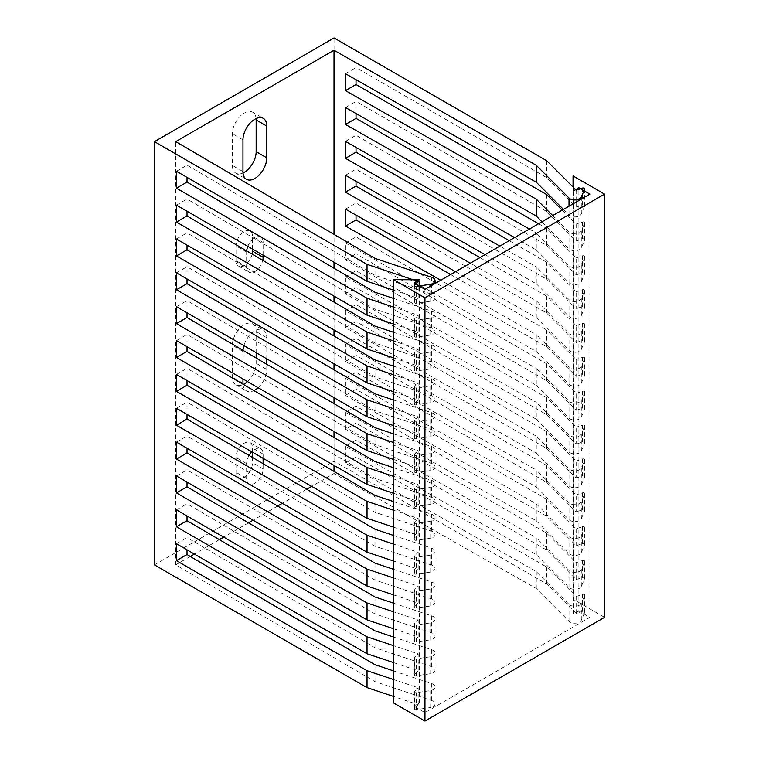 <?xml version="1.0" encoding="UTF-8"?>
<svg xmlns="http://www.w3.org/2000/svg" width="759" height="759" viewBox="0 0 759 759"><rect width="100%" height="100%" fill="white"/><g stroke="black" fill="none" stroke-linecap="round" stroke-linejoin="round"><path stroke-width="0.57" stroke-dasharray="3.79 2.85" d="M190.291 556.461L175.737 564.857L374.993 681.629L431.719 700.538A6.689 3.861 180 0 1 435.059 703.878A6.689 3.861 180 0 1 429.992 707.625L416.255 709.608A1.556 0.901 180 0 1 414.319 708.735A1.556 0.901 180 0 1 414.528 708.28L418.162 704.656L393.456 696.42M154.447 564.876L334.045 461.187L546.641 583.927L576.157 613.443L582.438 611.346A1.556 0.901 0 0 1 584.772 612.124A1.556 0.901 0 0 1 584.724 612.342L581.299 620.264A6.689 3.861 0 0 1 575.739 623.158A6.689 3.861 0 0 1 569.013 621.26L536.271 588.519L334.017 473.474L311.693 486.367M306.712 489.242L282.367 503.293M277.604 506.054L253.051 520.228M248.497 522.856L223.725 537.154M219.398 539.658L194.399 554.089M393.456 628.708L418.162 636.934L418.162 620.008L393.456 611.773M393.456 662.56L418.162 670.795L418.162 653.869L393.456 645.634M393.456 560.986L418.162 569.222L418.162 552.286L393.456 544.061M393.456 594.847L418.162 603.082L418.162 586.147L393.456 577.912M393.456 493.265L418.162 501.5L418.162 484.574L393.456 476.339M393.456 527.125L418.162 535.361L418.162 518.435L393.456 510.2M393.456 425.552L418.162 433.787L418.162 416.852L393.456 408.617M393.456 459.413L418.162 467.639L418.162 450.713L393.456 442.478M393.456 357.831L418.162 366.066L418.162 349.14L393.456 340.905M393.456 391.691L418.162 399.927L418.162 382.991L393.456 374.766M393.456 290.118L418.162 298.344L418.162 281.418M393.456 323.97L418.162 332.205L418.162 315.279L393.456 307.044M418.162 704.656L418.162 687.73L393.456 679.495M393.456 603.139L431.719 615.891A6.689 3.861 180 0 1 435.059 619.23L435.059 636.165A6.689 3.861 180 0 0 431.719 632.816L374.993 613.908L187.018 503.748L187.018 515.959M176.439 509.858L187.018 503.748M435.059 636.165A6.689 3.861 180 0 1 429.992 639.913L416.255 641.886A1.556 0.901 180 0 1 414.319 641.013A1.556 0.901 180 0 1 414.528 640.568L418.162 636.934M356.037 406.169L345.468 412.27L536.271 520.797L569.013 553.548A6.689 3.861 0 0 0 575.739 555.436A6.689 3.861 0 0 0 581.299 552.552L584.724 544.62A1.556 0.901 0 0 0 584.772 544.402A1.556 0.901 0 0 0 582.438 543.624L576.157 545.721L546.641 516.205L356.037 406.169L356.037 423.095L546.641 533.131L576.157 562.647L576.157 579.582L546.641 550.066L356.037 440.021L356.037 456.956L546.641 566.992L576.157 596.508L582.438 594.411A1.556 0.901 0 0 1 584.772 595.189A1.556 0.901 0 0 1 584.724 595.407L581.299 603.339A6.689 3.861 0 0 1 575.739 606.232A6.689 3.861 0 0 1 569.013 604.335L536.271 571.584L345.468 463.056L356.037 456.956M175.737 564.857L175.737 141.62M374.993 681.629L374.993 664.694M393.456 636.991L431.719 649.742A6.689 3.861 180 0 1 435.059 653.091L435.059 670.017A6.689 3.861 180 0 0 431.719 666.677L374.993 647.769L187.018 537.609L187.018 549.82M374.993 647.769L374.993 630.843M374.993 613.908L374.993 596.982M393.456 569.278L431.719 582.03A6.689 3.861 180 0 1 435.059 585.369L435.059 602.304A6.689 3.861 180 0 0 431.719 598.955L374.993 580.047L187.018 469.897L187.018 482.107M374.993 580.047L374.993 563.121M393.456 535.418L431.719 548.169A6.689 3.861 180 0 1 435.059 551.518L435.059 568.444A6.689 3.861 180 0 0 431.719 565.094L374.993 546.195L187.018 436.036L187.018 448.246M374.993 546.195L374.993 529.26M393.456 501.557L431.719 514.308A6.689 3.861 180 0 1 435.059 517.657L435.059 534.583A6.689 3.861 180 0 0 431.719 531.243L374.993 512.334L187.018 402.175L187.018 414.386M374.993 512.334L374.993 495.399M393.456 467.696L431.719 480.447A6.689 3.861 180 0 1 435.059 483.796L435.059 500.722A6.689 3.861 180 0 0 431.719 497.382L374.993 478.474L187.018 368.314L187.018 380.525M374.993 478.474L374.993 461.548M393.456 433.844L431.719 446.596A6.689 3.861 180 0 1 435.059 449.935L435.059 466.87A6.689 3.861 180 0 0 431.719 463.521L374.993 444.613L187.018 334.453L187.018 346.664M374.993 444.613L374.993 427.687M393.456 399.984L431.719 412.735A6.689 3.861 180 0 1 435.059 416.074L435.059 433.009A6.689 3.861 180 0 0 431.719 429.66L374.993 410.752L187.018 300.602L187.018 312.812M374.993 410.752L374.993 393.826M393.456 366.123L431.719 378.874A6.689 3.861 180 0 1 435.059 382.223L435.059 399.149A6.689 3.861 180 0 0 431.719 395.8L374.993 376.9L187.018 266.741L187.018 278.951M374.993 376.9L374.993 359.965M393.456 332.262L431.719 345.013A6.689 3.861 180 0 1 435.059 348.362L435.059 365.288A6.689 3.861 180 0 0 431.719 361.948L374.993 343.04L187.018 232.88L187.018 245.091M374.993 343.04L374.993 326.114M393.456 298.401L431.719 311.152A6.689 3.861 180 0 1 435.059 314.501L435.059 331.427A6.689 3.861 180 0 0 431.719 328.087L374.993 309.179L187.018 199.019L187.018 211.23M374.993 309.179L374.993 292.253M435.059 283.515L435.059 297.575A6.689 3.861 180 0 0 431.719 294.226L374.993 275.318L187.018 165.158L187.018 177.369M374.993 275.318L374.993 258.392M418.162 670.795L414.528 674.428L414.528 657.493L418.162 653.869M393.456 670.852L431.719 683.603A6.689 3.861 180 0 1 435.059 686.952A6.689 3.861 180 0 1 429.992 690.699L416.255 692.673A1.556 0.901 180 0 1 414.319 691.8A1.556 0.901 180 0 1 414.528 691.354L418.162 687.73M418.162 603.082L414.528 606.707L414.528 589.781L418.162 586.147M435.059 619.23A6.689 3.861 180 0 1 429.992 622.978L416.255 624.961A1.556 0.901 180 0 1 414.319 624.088A1.556 0.901 180 0 1 414.528 623.632L418.162 620.008M418.162 535.361L414.528 538.985L414.528 522.059L418.162 518.435M435.059 551.518A6.689 3.861 180 0 1 429.992 555.265L416.255 557.239A1.556 0.901 180 0 1 414.319 556.366A1.556 0.901 180 0 1 414.528 555.92L418.162 552.286M435.059 568.444A6.689 3.861 180 0 1 429.992 572.191L416.255 574.165A1.556 0.901 180 0 1 414.319 573.301A1.556 0.901 180 0 1 414.528 572.846L418.162 569.222M418.162 467.639L414.528 471.273L414.528 454.337L418.162 450.713M435.059 483.796A6.689 3.861 180 0 1 429.992 487.544L416.255 489.517A1.556 0.901 180 0 1 414.319 488.654A1.556 0.901 180 0 1 414.528 488.198L418.162 484.574M435.059 500.722A6.689 3.861 180 0 1 429.992 504.469L416.255 506.452A1.556 0.901 180 0 1 414.319 505.579A1.556 0.901 180 0 1 414.528 505.133L418.162 501.5M418.162 399.927L414.528 403.551L414.528 386.625L418.162 382.991M435.059 416.074A6.689 3.861 180 0 1 429.992 419.822L416.255 421.805A1.556 0.901 180 0 1 414.319 420.932A1.556 0.901 180 0 1 414.528 420.486L418.162 416.852M435.059 433.009A6.689 3.861 180 0 1 429.992 436.757L416.255 438.73A1.556 0.901 180 0 1 414.319 437.858A1.556 0.901 180 0 1 414.528 437.412L418.162 433.787M418.162 332.205L414.528 335.839L414.528 318.903L418.162 315.279M435.059 348.362A6.689 3.861 180 0 1 429.992 352.11L416.255 354.083A1.556 0.901 180 0 1 414.319 353.21A1.556 0.901 180 0 1 414.528 352.764L418.162 349.14M435.059 365.288A6.689 3.861 180 0 1 429.992 369.035L416.255 371.018A1.556 0.901 180 0 1 414.319 370.145A1.556 0.901 180 0 1 414.528 369.69L418.162 366.066M435.059 297.575A6.689 3.861 180 0 1 429.992 301.323L416.255 303.296A1.556 0.901 180 0 1 414.319 302.424A1.556 0.901 180 0 1 414.528 301.978L418.162 298.344M176.439 543.719L187.018 537.609M435.059 670.017A6.689 3.861 180 0 1 429.992 673.764L416.255 675.747A1.556 0.901 180 0 1 414.319 674.874A1.556 0.901 180 0 1 414.528 674.428M576.157 579.582L582.438 577.485A1.556 0.901 0 0 1 584.772 578.263A1.556 0.901 0 0 1 584.724 578.481L581.299 586.413A6.689 3.861 0 0 1 575.739 589.297A6.689 3.861 0 0 1 569.013 587.409L536.271 554.658L345.468 446.131L356.037 440.021M345.468 446.131L345.468 463.056M334.017 473.474L334.017 471.396M334.017 465.4L334.017 437.535M334.017 431.539L334.017 403.674M334.017 397.678L334.017 369.813M334.017 363.827L334.017 335.952M334.017 329.966L334.017 302.101M334.017 296.105L334.017 268.24M334.017 262.244L334.017 234.379M514.593 237.595L536.271 249.929L536.271 232.994L529.355 229.066M485.048 254.654L536.271 283.79L536.271 266.855L499.82 246.125M455.504 271.703L536.271 317.642L536.271 300.716L470.276 263.183M536.271 520.797L536.271 503.872L345.468 395.344L345.468 378.409L536.271 486.936L536.271 470.011L345.468 361.483L345.468 344.558L536.271 453.085L536.271 436.15L345.468 327.622L345.468 310.697L536.271 419.224L536.271 402.289L345.468 293.761L345.468 276.836L536.271 385.363L536.271 368.438L345.468 259.91L345.468 242.975L536.271 351.502L536.271 334.577L440.732 280.232M345.468 412.27L345.468 429.196L356.037 423.095M536.271 554.658L536.271 537.733L345.468 429.196M536.271 588.519L536.271 571.584M263.126 255.176L263.126 242.482A11.66 6.736 120 0 0 260.707 237.14A11.66 6.736 120 0 0 247.842 246.343M246.684 250.916A11.66 6.736 120 0 0 246.628 251.997L246.628 266.817A11.66 6.736 120 0 0 249.047 272.149A11.66 6.736 120 0 0 262.756 260.337M266.788 358.865L266.788 337.708A16.85 9.725 120 0 0 263.307 329.994A16.85 9.725 120 0 0 243.886 345.639M243.003 350.335A16.85 9.725 120 0 0 242.965 351.464L242.965 378.969M243.003 384.196A16.85 9.725 120 0 0 246.457 390.913A16.85 9.725 120 0 0 253.914 390.591M258.098 387.707A16.85 9.725 120 0 0 266.788 369.453L266.788 364.282M263.126 458.332L263.126 454.1A11.66 6.736 120 0 0 260.707 448.759A11.66 6.736 120 0 0 251.808 451.795M249.066 455.466A11.66 6.736 120 0 0 246.628 463.616L246.628 478.436A11.66 6.736 120 0 0 249.047 483.768A11.66 6.736 120 0 0 258.032 480.646A11.66 6.736 120 0 0 263.126 468.91L263.126 463.702M256.096 118.575A16.85 9.725 120 0 0 252.671 112.237A16.85 9.725 120 0 0 239.692 116.753A16.85 9.725 120 0 0 232.339 133.707L232.339 165.453A16.85 9.725 120 0 0 235.831 173.166A16.85 9.725 120 0 0 243.032 172.957M334.045 461.187L334.045 37.95M252.5 249.037L252.5 236.343A11.66 6.736 120 0 0 250.081 231.002A11.66 6.736 120 0 0 241.096 234.123A11.66 6.736 120 0 0 236.002 245.869L236.002 260.679A11.66 6.736 120 0 0 238.421 266.02A11.66 6.736 120 0 0 252.14 254.113M256.163 352.726L256.163 331.569A16.85 9.725 120 0 0 252.671 323.856A16.85 9.725 120 0 0 239.692 328.372A16.85 9.725 120 0 0 232.339 345.326L232.339 377.071A16.85 9.725 120 0 0 235.831 384.775A16.85 9.725 120 0 0 243.373 384.415M247.472 381.568A16.85 9.725 120 0 0 256.163 363.314L256.163 358.049M252.5 452.193L252.5 447.962A11.66 6.736 120 0 0 250.081 442.62A11.66 6.736 120 0 0 241.096 445.742A11.66 6.736 120 0 0 236.002 457.478L236.002 472.297A11.66 6.736 120 0 0 238.421 477.639A11.66 6.736 120 0 0 247.406 474.508A11.66 6.736 120 0 0 252.5 462.772L252.5 457.478M435.059 314.501A6.689 3.861 180 0 1 429.992 318.249L416.255 320.222A1.556 0.901 180 0 1 414.319 319.359A1.556 0.901 180 0 1 414.528 318.903M435.059 331.427A6.689 3.861 180 0 1 429.992 335.174L416.255 337.157A1.556 0.901 180 0 1 414.319 336.284A1.556 0.901 180 0 1 414.528 335.839M435.059 382.223A6.689 3.861 180 0 1 429.992 385.97L416.255 387.944A1.556 0.901 180 0 1 414.319 387.071A1.556 0.901 180 0 1 414.528 386.625M435.059 399.149A6.689 3.861 180 0 1 429.992 402.896L416.255 404.87A1.556 0.901 180 0 1 414.319 404.006A1.556 0.901 180 0 1 414.528 403.551M435.059 449.935A6.689 3.861 180 0 1 429.992 453.683L416.255 455.666A1.556 0.901 180 0 1 414.319 454.793A1.556 0.901 180 0 1 414.528 454.337M435.059 466.87A6.689 3.861 180 0 1 429.992 470.618L416.255 472.591A1.556 0.901 180 0 1 414.319 471.719A1.556 0.901 180 0 1 414.528 471.273M435.059 517.657A6.689 3.861 180 0 1 429.992 521.405L416.255 523.378A1.556 0.901 180 0 1 414.319 522.505A1.556 0.901 180 0 1 414.528 522.059M435.059 534.583A6.689 3.861 180 0 1 429.992 538.33L416.255 540.313A1.556 0.901 180 0 1 414.319 539.44A1.556 0.901 180 0 1 414.528 538.985M435.059 585.369A6.689 3.861 180 0 1 429.992 589.117L416.255 591.1A1.556 0.901 180 0 1 414.319 590.227A1.556 0.901 180 0 1 414.528 589.781M435.059 602.304A6.689 3.861 180 0 1 429.992 606.052L416.255 608.025A1.556 0.901 180 0 1 414.319 607.153A1.556 0.901 180 0 1 414.528 606.707M435.059 653.091A6.689 3.861 180 0 1 429.992 656.839L416.255 658.812A1.556 0.901 180 0 1 414.319 657.949A1.556 0.901 180 0 1 414.528 657.493M176.439 171.268L187.018 165.158M576.157 190.205L576.157 207.131L546.641 177.615L356.037 67.579L356.037 79.695M345.468 73.68L356.037 67.579M563.444 209.389L569.013 214.958A6.689 3.861 0 0 0 575.739 216.846A6.689 3.861 0 0 0 581.299 213.962L584.724 206.031A1.556 0.901 0 0 0 584.772 205.812A1.556 0.901 0 0 0 582.438 205.034L582.438 188.109M576.157 207.131L582.438 205.034M546.641 550.066L546.641 533.131M546.641 516.205L546.641 499.28L576.157 528.795L582.438 526.699A1.556 0.901 0 0 1 584.772 527.477A1.556 0.901 0 0 1 584.724 527.695L581.299 535.617A6.689 3.861 0 0 1 575.739 538.51A6.689 3.861 0 0 1 569.013 536.613L536.271 503.872M546.641 482.344L546.641 465.419L576.157 494.934L576.157 511.86L546.641 482.344L356.037 372.308L356.037 389.234L546.641 499.28M546.641 448.484L546.641 431.558L576.157 461.074L576.157 477.999L546.641 448.484L356.037 338.448L356.037 355.373L546.641 465.419M546.641 414.632L546.641 397.697L576.157 427.213L576.157 444.148L546.641 414.632L356.037 304.587L356.037 321.522L546.641 431.558M546.641 380.771L546.641 363.836L576.157 393.352L576.157 410.287L546.641 380.771L356.037 270.726L356.037 287.661L546.641 397.697M546.641 346.91L546.641 329.985L576.157 359.5L576.157 376.426L546.641 346.91L356.037 236.874L356.037 253.8L546.641 363.836M450.609 274.54L546.641 329.985M546.641 313.05L546.641 296.124L576.157 325.639L576.157 342.565L546.641 313.05L356.037 203.014L356.037 215.129M479.925 257.605L546.641 296.124M546.641 279.189L546.641 262.263L576.157 291.779L576.157 308.704L546.641 279.189L356.037 169.153L356.037 181.278M509.251 240.679L546.641 262.263M546.641 245.337L546.641 228.402L576.157 257.918L576.157 274.853L546.641 245.337L356.037 135.292L356.037 147.417M538.577 223.753L546.641 228.402M562.201 210.11L576.157 224.057L576.157 240.992L546.641 211.476L356.037 101.431L356.037 113.556M546.641 211.476L546.641 194.541M546.641 177.615L546.641 160.69M546.641 583.927L546.641 566.992M576.157 545.721L576.157 528.795M576.157 613.443L576.157 596.508M569.013 587.409L569.013 570.474A6.689 3.861 0 0 0 575.739 572.371A6.689 3.861 0 0 0 581.299 569.478L584.724 561.546A1.556 0.901 0 0 0 584.772 561.328A1.556 0.901 0 0 0 582.438 560.559L576.157 562.647M536.271 486.936L569.013 519.687A6.689 3.861 0 0 0 575.739 521.585A6.689 3.861 0 0 0 581.299 518.691L584.724 510.76A1.556 0.901 0 0 0 584.772 510.541A1.556 0.901 0 0 0 582.438 509.763L576.157 511.86M569.013 519.687L569.013 502.762A6.689 3.861 0 0 0 575.739 504.65A6.689 3.861 0 0 0 581.299 501.765L584.724 493.834A1.556 0.901 0 0 0 584.772 493.616A1.556 0.901 0 0 0 582.438 492.838L576.157 494.934M536.271 419.224L569.013 451.966A6.689 3.861 0 0 0 575.739 453.863A6.689 3.861 0 0 0 581.299 450.969L584.724 443.047A1.556 0.901 0 0 0 584.772 442.829A1.556 0.901 0 0 0 582.438 442.051L576.157 444.148M569.013 451.966L569.013 435.04A6.689 3.861 0 0 0 575.739 436.937A6.689 3.861 0 0 0 581.299 434.044L584.724 426.112A1.556 0.901 0 0 0 584.772 425.894A1.556 0.901 0 0 0 582.438 425.116L576.157 427.213M576.157 461.074L582.438 458.977A1.556 0.901 0 0 1 584.772 459.755A1.556 0.901 0 0 1 584.724 459.973L581.299 467.905A6.689 3.861 0 0 1 575.739 470.789A6.689 3.861 0 0 1 569.013 468.901L536.271 436.15M576.157 477.999L582.438 475.912L582.438 458.977M536.271 351.502L569.013 384.253A6.689 3.861 0 0 0 575.739 386.141A6.689 3.861 0 0 0 581.299 383.257L584.724 375.326A1.556 0.901 0 0 0 584.772 375.107A1.556 0.901 0 0 0 582.438 374.329L576.157 376.426M569.013 384.253L569.013 367.318A6.689 3.861 0 0 0 575.739 369.216A6.689 3.861 0 0 0 581.299 366.322L584.724 358.4A1.556 0.901 0 0 0 584.772 358.182A1.556 0.901 0 0 0 582.438 357.404L576.157 359.5M576.157 393.352L582.438 391.264A1.556 0.901 0 0 1 584.772 392.042A1.556 0.901 0 0 1 584.724 392.251L581.299 400.183A6.689 3.861 0 0 1 575.739 403.076A6.689 3.861 0 0 1 569.013 401.179L536.271 368.438M576.157 410.287L582.438 408.19L582.438 391.264M536.271 283.79L569.013 316.531A6.689 3.861 0 0 0 575.739 318.429A6.689 3.861 0 0 0 581.299 315.535L584.724 307.604A1.556 0.901 0 0 0 584.772 307.395A1.556 0.901 0 0 0 582.438 306.617L576.157 308.704M569.013 316.531L569.013 299.606A6.689 3.861 0 0 0 575.739 301.494A6.689 3.861 0 0 0 581.299 298.61L584.724 290.678A1.556 0.901 0 0 0 584.772 290.46A1.556 0.901 0 0 0 582.438 289.682L576.157 291.779M576.157 325.639L582.438 323.543A1.556 0.901 0 0 1 584.772 324.321A1.556 0.901 0 0 1 584.724 324.539L581.299 332.47A6.689 3.861 0 0 1 575.739 335.355A6.689 3.861 0 0 1 569.013 333.467L536.271 300.716M576.157 342.565L582.438 340.468L582.438 323.543M541.983 221.78L569.013 248.819A6.689 3.861 0 0 0 575.739 250.707A6.689 3.861 0 0 0 581.299 247.823L584.724 239.891A1.556 0.901 0 0 0 584.772 239.673A1.556 0.901 0 0 0 582.438 238.895L576.157 240.992M569.013 248.819L569.013 231.884A6.689 3.861 0 0 0 575.739 233.781A6.689 3.861 0 0 0 581.299 230.888L584.724 222.956A1.556 0.901 0 0 0 584.772 222.748A1.556 0.901 0 0 0 582.438 221.97L576.157 224.057M576.157 257.918L582.438 255.821A1.556 0.901 0 0 1 584.772 256.599A1.556 0.901 0 0 1 584.724 256.817L581.299 264.749A6.689 3.861 0 0 1 575.739 267.642A6.689 3.861 0 0 1 569.013 265.745L536.271 232.994M576.157 274.853L582.438 272.756L582.438 255.821M536.271 249.929L569.013 282.671A6.689 3.861 0 0 0 575.739 284.568A6.689 3.861 0 0 0 581.299 281.674L584.724 273.752A1.556 0.901 0 0 0 584.772 273.534A1.556 0.901 0 0 0 582.438 272.756M536.271 317.642L569.013 350.392A6.689 3.861 0 0 0 575.739 352.29A6.689 3.861 0 0 0 581.299 349.396L584.724 341.465A1.556 0.901 0 0 0 584.772 341.246A1.556 0.901 0 0 0 582.438 340.468M536.271 385.363L569.013 418.114A6.689 3.861 0 0 0 575.739 420.002A6.689 3.861 0 0 0 581.299 417.118L584.724 409.186A1.556 0.901 0 0 0 584.772 408.968A1.556 0.901 0 0 0 582.438 408.19M536.271 453.085L569.013 485.826A6.689 3.861 0 0 0 575.739 487.724A6.689 3.861 0 0 0 581.299 484.83L584.724 476.899A1.556 0.901 0 0 0 584.772 476.68A1.556 0.901 0 0 0 582.438 475.912M569.013 570.474L536.271 537.733M569.013 502.762L536.271 470.011M569.013 435.04L536.271 402.289M569.013 367.318L536.271 334.577M569.013 299.606L536.271 266.855M569.013 231.884L552.713 215.584M345.468 395.344L356.037 389.234M345.468 378.409L356.037 372.308M176.439 475.997L187.018 469.897M345.468 107.541L356.037 101.431M176.439 205.129L187.018 199.019M176.439 238.99L187.018 232.88M345.468 141.402L356.037 135.292M345.468 175.263L356.037 169.153M176.439 272.842L187.018 266.741M176.439 306.702L187.018 300.602M345.468 209.114L356.037 203.014M345.468 259.91L356.037 253.8M345.468 242.975L356.037 236.874M176.439 340.563L187.018 334.453M176.439 374.424L187.018 368.314M345.468 276.836L356.037 270.726M345.468 293.761L356.037 287.661M345.468 327.622L356.037 321.522M345.468 310.697L356.037 304.587M176.439 408.276L187.018 402.175M176.439 442.136L187.018 436.036M345.468 344.558L356.037 338.448M345.468 361.483L356.037 355.373M393.456 702.872L419.452 703.062L413.959 706.24L424.955 712.587L589.885 617.361L578.889 611.014L578.889 189.285M578.889 611.014L573.396 614.183L573.054 599.174L604.553 617.361M419.452 703.062L419.452 279.824M573.054 599.174L573.054 187.103M573.396 614.183L573.396 190.945M589.885 617.361L589.885 194.124M424.955 712.587L424.955 289.35M413.959 706.24L413.959 283.003M414.528 708.28L414.528 691.354M414.528 640.568L414.528 623.632M414.528 572.846L414.528 555.92M414.528 505.133L414.528 488.198M414.528 437.412L414.528 420.486M414.528 369.69L414.528 352.764M414.528 301.978L414.528 285.042M242.965 139.846L232.339 133.707M431.719 632.816L431.719 615.891M431.719 666.677L431.719 649.742M431.719 565.094L431.719 548.169M431.719 598.955L431.719 582.03M431.719 497.382L431.719 480.447M431.719 531.243L431.719 514.308M431.719 429.66L431.719 412.735M431.719 463.521L431.719 446.596M431.719 361.948L431.719 345.013M431.719 395.8L431.719 378.874M431.719 294.226L431.719 277.301M431.719 328.087L431.719 311.152M431.719 700.538L431.719 683.603M429.992 301.323L429.992 286.437M429.992 369.035L429.992 352.11M429.992 335.174L429.992 318.249M429.992 436.757L429.992 419.822M429.992 402.896L429.992 385.97M429.992 504.469L429.992 487.544M429.992 470.618L429.992 453.683M429.992 572.191L429.992 555.265M429.992 538.33L429.992 521.405M429.992 639.913L429.992 622.978M429.992 606.052L429.992 589.117M429.992 707.625L429.992 690.699M429.992 673.764L429.992 656.839M582.438 577.485L582.438 560.559M582.438 611.346L582.438 594.411M582.438 509.763L582.438 492.838M582.438 543.624L582.438 526.699M582.438 442.051L582.438 425.116M582.438 374.329L582.438 357.404M582.438 306.617L582.438 289.682M582.438 238.895L582.438 221.97M584.724 206.031L584.724 189.105M584.724 273.752L584.724 256.817M584.724 239.891L584.724 222.956M584.724 341.465L584.724 324.539M584.724 307.604L584.724 290.678M584.724 409.186L584.724 392.251M584.724 375.326L584.724 358.4M584.724 476.899L584.724 459.973M584.724 443.047L584.724 426.112M584.724 544.62L584.724 527.695M584.724 510.76L584.724 493.834M584.724 612.342L584.724 595.407M584.724 578.481L584.724 561.546M581.299 213.962L581.299 199.076M581.299 281.674L581.299 264.749M581.299 247.823L581.299 230.888M581.299 349.396L581.299 332.47M581.299 315.535L581.299 298.61M581.299 417.118L581.299 400.183M581.299 383.257L581.299 366.322M581.299 484.83L581.299 467.905M581.299 450.969L581.299 434.044M581.299 552.552L581.299 535.617M581.299 518.691L581.299 501.765M581.299 620.264L581.299 603.339M581.299 586.413L581.299 569.478M569.013 214.958L569.013 206.173M569.013 282.671L569.013 265.745M569.013 350.392L569.013 333.467M569.013 418.114L569.013 401.179M569.013 485.826L569.013 468.901M569.013 553.548L569.013 536.613M569.013 621.26L569.013 604.335M416.255 303.296L416.255 286.371M416.255 371.018L416.255 354.083M416.255 337.157L416.255 320.222M416.255 438.73L416.255 421.805M416.255 404.87L416.255 387.944M416.255 506.452L416.255 489.517M416.255 472.591L416.255 455.666M416.255 574.165L416.255 557.239M416.255 540.313L416.255 523.378M416.255 641.886L416.255 624.961M416.255 608.025L416.255 591.1M416.255 709.608L416.255 692.673M416.255 675.747L416.255 658.812M242.965 171.581L232.339 165.453M246.628 251.997L236.002 245.869M263.126 242.482L252.5 236.343M246.628 266.817L236.002 260.679M242.965 351.464L232.339 345.326M266.788 337.708L256.163 331.569M242.965 383.2L232.339 377.071M266.788 369.453L256.163 363.314M246.628 463.616L236.002 457.478M263.126 454.1L252.5 447.962M246.628 478.436L236.002 472.297M263.126 468.91L252.5 462.772M252.671 112.237L263.307 118.376M435.059 686.952L435.059 703.878M584.772 205.812L584.772 188.887M584.772 273.534L584.772 256.599M584.772 239.673L584.772 222.748M584.772 341.246L584.772 324.321M584.772 307.395L584.772 290.46M584.772 408.968L584.772 392.042M584.772 375.107L584.772 358.182M584.772 476.68L584.772 459.755M584.772 442.829L584.772 425.894M584.772 544.402L584.772 527.477M584.772 510.541L584.772 493.616M584.772 612.124L584.772 595.189M584.772 578.263L584.772 561.328M414.319 285.498L414.319 302.424M414.319 353.21L414.319 370.145M414.319 319.359L414.319 336.284M414.319 420.932L414.319 437.858M414.319 387.071L414.319 404.006M414.319 488.654L414.319 505.579M414.319 454.793L414.319 471.719M414.319 556.366L414.319 573.301M414.319 522.505L414.319 539.44M414.319 624.088L414.319 641.013M414.319 590.227L414.319 607.153M414.319 691.8L414.319 708.735M414.319 657.949L414.319 674.874M235.831 173.166L246.457 179.295M250.081 231.002L260.707 237.14M238.421 266.02L249.047 272.149M252.671 323.856L263.307 329.994M235.831 384.775L246.457 390.913M250.081 442.62L260.707 448.759M238.421 477.639L249.047 483.768"/><path stroke-width="1.14" d="M393.456 696.42L367.033 687.616L154.447 564.876L154.447 141.639L367.033 264.379L418.162 281.418L414.528 285.042A1.556 0.901 180 0 0 414.319 285.498A1.556 0.901 180 0 0 416.255 286.371L429.992 284.388A6.689 3.861 180 0 0 435.059 280.64L435.059 283.515M311.693 486.367L306.712 489.242M282.367 503.293L277.604 506.054M253.051 520.228L248.497 522.856M223.725 537.154L219.398 539.658M194.399 554.089L190.291 556.461M393.456 645.634L367.033 636.829L176.439 526.784L176.439 509.858L367.033 619.894L393.456 628.708M367.033 619.894L367.033 602.969L176.439 492.923L187.018 486.823L374.993 596.982L393.456 603.139M393.456 611.773L367.033 602.969M393.456 679.495L367.033 670.681L176.439 560.645L176.439 543.719L367.033 653.755L393.456 662.56M367.033 653.755L367.033 636.829M393.456 577.912L367.033 569.108L176.439 459.072L176.439 442.136L367.033 552.182L393.456 560.986M367.033 552.182L367.033 535.247L176.439 425.211L187.018 419.101L374.993 529.26L393.456 535.418M393.456 544.061L367.033 535.247M176.439 492.923L176.439 475.997L367.033 586.033L393.456 594.847M367.033 586.033L367.033 569.108M393.456 510.2L367.033 501.395L176.439 391.35L176.439 374.424L367.033 484.46L393.456 493.265M367.033 484.46L367.033 467.535L176.439 357.489L187.018 351.389L374.993 461.548L393.456 467.696M393.456 476.339L367.033 467.535M176.439 425.211L176.439 408.276L367.033 518.321L393.456 527.125M367.033 518.321L367.033 501.395M393.456 442.478L367.033 433.674L176.439 323.638L176.439 306.702L367.033 416.748L393.456 425.552M367.033 416.748L367.033 399.813L176.439 289.777L187.018 283.667L374.993 393.826L393.456 399.984M393.456 408.617L367.033 399.813M176.439 357.489L176.439 340.563L367.033 450.599L393.456 459.413M367.033 450.599L367.033 433.674M393.456 374.766L367.033 365.952L176.439 255.916L176.439 238.99L367.033 349.026L393.456 357.831M367.033 349.026L367.033 332.1L176.439 222.055L187.018 215.954L374.993 326.114L393.456 332.262M393.456 340.905L367.033 332.1M176.439 289.777L176.439 272.842L367.033 382.887L393.456 391.691M367.033 382.887L367.033 365.952M393.456 307.044L367.033 298.24L176.439 188.194L176.439 171.268L367.033 281.304L393.456 290.118M367.033 281.304L367.033 264.379M176.439 222.055L176.439 205.129L367.033 315.165L393.456 323.97M367.033 315.165L367.033 298.24M367.033 687.616L367.033 670.681M435.059 280.64A6.689 3.861 180 0 0 431.719 277.301L374.993 258.392L175.737 141.62L334.017 50.236L536.271 165.282L569.013 198.023A6.689 3.861 0 0 0 575.739 199.921A6.689 3.861 0 0 0 581.299 197.027L584.724 189.105A1.556 0.901 0 0 0 584.772 188.887A1.556 0.901 0 0 0 582.438 188.109L576.157 190.205L546.641 160.69L334.045 37.95L154.447 141.639M187.018 549.82L187.018 554.544L374.993 664.694L393.456 670.852M187.018 515.959L187.018 520.683L374.993 630.843L393.456 636.991M187.018 482.107L187.018 486.823M187.018 448.246L187.018 452.962L374.993 563.121L393.456 569.278M187.018 414.386L187.018 419.101M187.018 380.525L187.018 385.249L374.993 495.399L393.456 501.557M187.018 346.664L187.018 351.389M187.018 312.812L187.018 317.528L374.993 427.687L393.456 433.844M187.018 278.951L187.018 283.667M187.018 245.091L187.018 249.806L374.993 359.965L393.456 366.123M187.018 211.23L187.018 215.954M187.018 177.369L187.018 182.094L374.993 292.253L393.456 298.401M176.439 560.645L187.018 554.544M334.017 471.396L334.017 465.4M334.017 437.535L334.017 431.539M334.017 403.674L334.017 397.678M334.017 369.813L334.017 363.827M334.017 335.952L334.017 329.966M334.017 302.101L334.017 296.105M334.017 268.24L334.017 262.244M334.017 234.379L334.017 50.236M529.355 229.066L345.468 124.467L345.468 107.541L536.271 216.068L536.271 199.143L345.468 90.615L345.468 73.68L536.271 182.207L536.271 165.282M499.82 246.125L345.468 158.327L345.468 141.402L514.593 237.595M470.276 263.183L345.468 192.188L345.468 175.263L485.048 254.654M440.732 280.232L345.468 226.049L345.468 209.114L455.504 271.703M266.788 126.089A16.85 9.725 120 0 0 263.307 118.376A16.85 9.725 120 0 0 250.318 122.892A16.85 9.725 120 0 0 242.965 139.846L242.965 171.581A16.85 9.725 120 0 0 246.457 179.295A16.85 9.725 120 0 0 259.436 174.788A16.85 9.725 120 0 0 266.788 157.834L266.788 126.089L256.163 119.95A16.85 9.725 120 0 0 256.096 118.575M247.842 246.343A11.66 6.736 120 0 0 246.684 250.916M262.756 260.337A11.66 6.736 120 0 0 263.126 257.292L263.126 255.176M243.886 345.639A16.85 9.725 120 0 0 243.003 350.335M242.965 378.969L242.965 383.2A16.85 9.725 120 0 0 243.003 384.196M253.914 390.591A16.85 9.725 120 0 0 258.098 387.707M266.788 364.282L266.788 358.865M251.808 451.795A11.66 6.736 120 0 0 249.066 455.466M263.126 463.702L263.126 458.332M243.032 172.957A16.85 9.725 120 0 0 256.163 151.696L256.163 119.95M252.14 254.113A11.66 6.736 120 0 0 252.5 251.153L252.5 249.037M256.163 358.049L256.163 352.726M243.373 384.415A16.85 9.725 120 0 0 247.472 381.568M252.5 457.478L252.5 452.193M536.271 182.207L563.444 209.389M356.037 79.695L356.037 84.505L546.641 194.541L562.201 210.11M345.468 90.615L356.037 84.505M176.439 188.194L187.018 182.094M356.037 215.129L356.037 219.939L450.609 274.54M356.037 181.278L356.037 186.078L479.925 257.605M356.037 147.417L356.037 152.227L509.251 240.679M356.037 113.556L356.037 118.366L538.577 223.753M552.713 215.584L536.271 199.143M536.271 216.068L541.983 221.78M345.468 124.467L356.037 118.366M345.468 158.327L356.037 152.227M176.439 255.916L187.018 249.806M345.468 192.188L356.037 186.078M345.468 226.049L356.037 219.939M176.439 323.638L187.018 317.528M176.439 391.35L187.018 385.249M176.439 459.072L187.018 452.962M176.439 526.784L187.018 520.683M604.553 194.124L604.553 617.361L424.955 721.05L393.456 702.872L393.456 279.635L419.452 279.824L413.959 283.003L424.955 289.35L589.885 194.124L578.889 187.777L573.396 190.945L573.054 175.936L604.553 194.124L424.955 297.813L393.456 279.635M424.955 721.05L424.955 297.813M573.054 187.103L573.054 175.936M578.889 189.285L578.889 187.777M429.992 286.437L429.992 284.388M581.299 199.076L581.299 197.027M569.013 206.173L569.013 198.023M266.788 157.834L256.163 151.696M263.126 257.292L252.5 251.153"/></g></svg>
